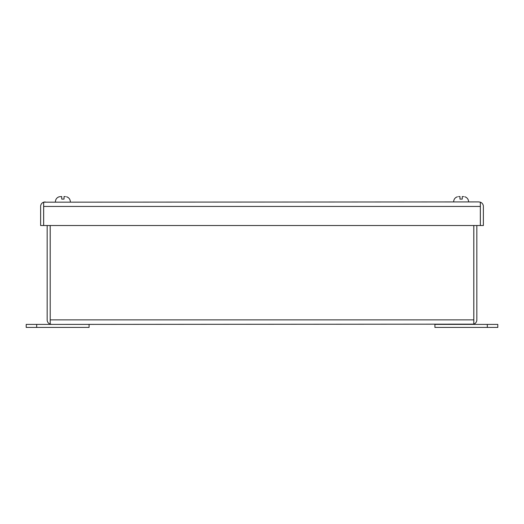 <?xml version="1.0" encoding="UTF-8"?>
<svg xmlns="http://www.w3.org/2000/svg" width="524" height="524" viewBox="0 0 524 524"><rect width="100%" height="100%" fill="white"/><g stroke="black" fill="none" stroke-linecap="round" stroke-linejoin="round"><path stroke-width="0.79" d="M65.448 196.572L64.033 196.572L64.033 199.087L61.727 199.087L61.727 196.572L59.212 196.769C56.769 197.613 55.498 199.33 55.4 201.917C55.498 199.33 56.769 197.613 59.212 196.755M480.364 202.179A4.526 4.526 0 0 1 483.377 206.443L483.377 225.517L480.364 225.517L480.364 202.179L478.851 201.917L43.636 202.179A4.526 4.526 0 0 0 40.623 206.443L40.623 225.517L43.636 225.517L43.636 202.179M45.149 201.917L43.669 202.179L43.669 206.443L480.331 206.443L480.331 202.179L478.851 201.917M480.331 206.443L480.331 225.517L43.669 225.517L43.669 206.443M89.08 327.428L26.2 327.428L26.2 324.408L89.08 324.408L89.08 327.428M497.8 327.428L497.8 324.408L497.8 327.428L434.92 327.428L434.92 324.408L487.32 324.408L487.32 327.428M497.8 324.408L487.32 324.408M64.033 198.779L64.033 197.502M66.548 196.769L66.548 196.769C68.991 197.613 70.262 199.33 70.36 201.917C70.262 199.33 68.991 197.613 66.548 196.755M458.552 196.572L459.967 196.572L459.967 199.087L462.273 199.087L462.273 196.572L463.688 196.572M457.452 196.769L457.452 196.769C455.009 197.613 453.738 199.33 453.64 201.917C453.738 199.33 455.009 197.613 457.452 196.755M50.18 225.517L50.212 320.197M472.314 324.408L473.788 324.146L473.788 319.882L50.212 319.882L50.212 324.146L51.686 324.408L473.82 324.146L473.82 225.517M473.82 324.146A4.526 4.526 0 0 0 476.84 319.882L476.84 225.517M50.212 319.882L50.212 225.517M473.788 319.882L473.788 225.517M51.686 324.408L50.18 324.146A4.526 4.526 0 0 1 47.16 319.882L47.16 225.517M50.18 324.146L50.18 319.882M36.68 327.428L36.68 324.408M468.6 201.917C468.502 199.33 467.231 197.613 464.788 196.755C467.231 197.613 468.502 199.33 468.6 201.917"/></g></svg>
